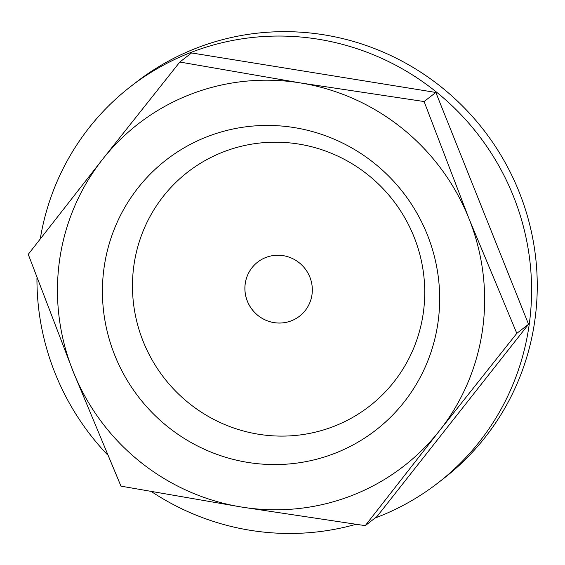 <?xml version="1.0" encoding="UTF-8"?>
<svg xmlns="http://www.w3.org/2000/svg" width="565" height="565" viewBox="0 0 565 565"><rect width="100%" height="100%" fill="white"/><g stroke="black" fill="none" stroke-linecap="round" stroke-linejoin="round"><path stroke-width="0.85" d="M309.853 277.083A34.197 33.441 -127.8 0 0 257.661 262.111A34.197 33.441 -127.8 0 0 252.167 309.62A34.197 33.441 -127.8 0 0 299.542 316.181A34.197 33.441 -127.8 0 0 309.853 277.083M257.682 262.089A34.197 33.441 -127.8 0 0 252.202 309.592A34.197 33.441 -127.8 0 0 299.563 316.167M468.971 218.599A216.586 211.776 -127.8 0 0 300.474 82.942L424.103 101.545L468.971 218.599A216.586 211.776 -127.8 0 1 439.542 430.65L365.251 525.648L241.622 507.052A216.586 211.776 -127.8 0 0 439.542 430.65L516.813 333.35L468.971 218.599M365.251 525.648L376.982 516.558L528.55 324.261L435.834 92.455L424.103 101.545M528.55 324.261L516.813 333.35M427.302 234.68A170.99 167.191 -127.8 0 0 138.022 187.905A170.99 167.191 -127.8 0 0 247.816 462.41A170.99 167.191 -127.8 0 0 427.302 234.68M102.547 159.344A216.586 211.776 -127.8 0 0 73.118 371.396A216.586 211.776 -127.8 0 0 241.622 507.052L120.967 486.147L73.118 371.396L28.25 254.342L102.547 159.344L179.818 62.037L300.474 82.942A216.586 211.776 -127.8 0 0 102.547 159.344M435.834 92.455L191.556 52.948L179.818 62.037M414.025 236.869A148.192 144.901 -127.8 0 0 163.313 196.33A148.192 144.901 -127.8 0 0 258.466 434.231A148.192 144.901 -127.8 0 0 414.025 236.869M375.111 518.013A250.782 245.21 -127.8 0 0 437.826 483.033L443.497 478.64A250.782 245.21 -127.8 0 0 519.115 191.902A250.782 245.21 -127.8 0 0 136.377 82.087L130.713 86.48A250.782 245.21 -127.8 0 0 40.256 238.896M437.826 483.033A250.782 245.21 -127.8 0 0 513.444 196.295A250.782 245.21 -127.8 0 0 130.713 86.48M36.958 277.775A250.782 245.21 -127.8 0 0 107.562 454.86M151.589 491.698A250.782 245.21 -127.8 0 0 355.872 524.327"/></g></svg>
